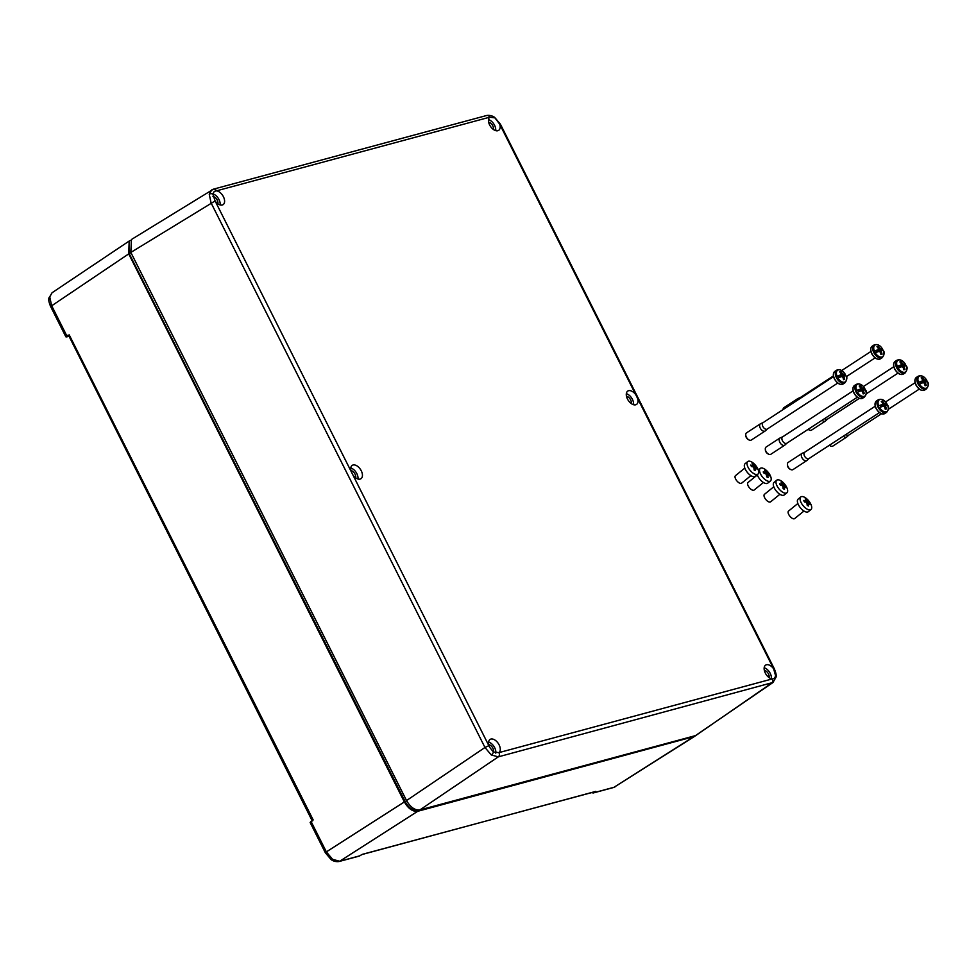 <?xml version="1.0" encoding="UTF-8"?>
<svg xmlns="http://www.w3.org/2000/svg" width="977" height="977" viewBox="0 0 977 977"><rect width="100%" height="100%" fill="white"/><g stroke="black" fill="none" stroke-linecap="round" stroke-linejoin="round"><path stroke-width="1.47" d="M769.046 677.586A4.848 2.858 56.9 0 0 768.447 673.898A4.848 2.858 56.9 0 0 764.319 670.344M631.203 403.513A4.848 2.858 56.9 0 0 630.605 399.837A4.848 2.858 56.9 0 0 626.477 396.271M493.373 129.452A4.848 2.858 56.9 0 0 492.762 125.764A4.848 2.858 56.9 0 0 488.634 122.21M217.81 203.753A4.848 2.858 56.9 0 0 217.212 200.065A4.848 2.858 56.9 0 0 212.974 196.499M355.652 477.826A4.848 2.858 56.9 0 0 355.042 474.138A4.848 2.858 56.9 0 0 350.926 470.572M493.446 752.034A4.848 2.858 56.9 0 0 492.884 748.199A4.848 2.858 56.9 0 0 488.756 744.645M212.803 193.971L215.135 201.006A7.975 4.69 56.9 0 0 223.074 204.669A7.975 4.69 56.9 0 0 223.415 196.719A7.975 4.69 56.9 0 0 216.515 190.845L214.305 191.358L212.803 193.971A3.236 2.162 7.8 0 0 209.237 194.191L211.789 189.856M220.13 204.938A7.914 4.653 56.9 0 0 219.007 199.589A7.914 4.653 56.9 0 0 212.815 193.873M499.711 124.213L494.973 117.887L489.685 117.191A7.975 4.69 56.9 0 0 489.624 124.934A7.975 4.69 56.9 0 0 498.636 130.368A7.975 4.69 56.9 0 0 499.735 124.262L500.407 124.189L774.321 668.818L773.601 668.781A7.975 4.69 56.9 0 0 765.602 665.154A7.975 4.69 56.9 0 0 765.309 673.068A7.975 4.69 56.9 0 0 772.209 678.942L774.26 678.539L775.665 675.986L773.637 668.83M495.693 130.637A7.914 4.653 56.9 0 0 494.57 125.288A7.914 4.653 56.9 0 0 488.488 119.609M771.366 678.771A7.914 4.653 56.9 0 0 770.255 673.422A7.914 4.653 56.9 0 0 764.173 667.743M635.758 394.72A7.975 4.69 56.9 0 0 627.759 391.081A7.975 4.69 56.9 0 0 627.466 399.007A7.975 4.69 56.9 0 0 636.479 404.441A7.975 4.69 56.9 0 0 637.578 398.335L499.735 124.262M633.523 404.71A7.914 4.653 56.9 0 0 632.412 399.349A7.914 4.653 56.9 0 0 626.33 393.67M352.978 475.066A7.975 4.69 56.9 0 0 360.916 478.742A7.975 4.69 56.9 0 0 361.258 470.78A7.975 4.69 56.9 0 0 352.196 465.382A7.975 4.69 56.9 0 0 351.158 471.464L489.721 747.393L493.495 752.07L499.052 752.595A7.975 4.69 56.9 0 0 499.1 744.853A7.975 4.69 56.9 0 0 490.039 739.455A7.975 4.69 56.9 0 0 489.001 745.524M357.973 479.011A7.914 4.653 56.9 0 0 356.849 473.65A7.914 4.653 56.9 0 0 350.767 467.971M498.758 752.815L499.027 752.62A3.236 2.565 74.9 0 1 498.294 756.857L491.272 754.952L484.971 747.49L489.013 745.573M495.791 753.157A7.914 4.653 56.9 0 0 494.692 747.723A7.914 4.653 56.9 0 0 488.61 742.044M773.063 682.447L498.294 756.857L419.866 809.933C414.92 810.434 410.474 807.307 406.53 800.554L130.845 252.42L131.455 239.487L213.45 189.159A3.236 2.565 74.9 0 1 216.479 190.845M775.665 675.986A3.236 2.162 -172.2 0 1 776.019 677.208L772.954 682.532L695.429 735.632L419.866 809.933M406.53 800.554L484.971 747.49L211.056 202.874L209.237 194.191M489.917 117.02L489.709 117.167A3.236 2.565 74.9 0 0 486.68 115.494L213.45 189.159A3.236 2.565 74.9 0 0 212.901 189.404M49.754 296.91A3.236 2.162 -172.2 0 0 48.923 298.119L52.062 292.746L49.754 296.91L51.598 305.581L66.839 335.893L69.22 334.879L68.927 335.758M312.823 820.668L313.08 819.74L311.113 821.572L326.355 851.883L332.632 859.357L339.678 861.25L359.817 855.828L362.076 854.46M361.942 854.545L595.823 791.382L593.894 792.713L614.02 787.279L694.452 736.463L417.68 811.301C412.746 811.802 408.301 808.687 404.356 801.922L128.72 253.886L129.184 241.038L130.307 240.501M129.306 242.43L129.514 253.593L130.967 252.652M418.706 810.104L417.252 810.495C412.673 811.02 408.557 808.126 404.905 801.812L129.245 253.715L405.174 801.677C408.752 807.881 412.795 810.727 417.301 810.214L417.545 810.055M129.245 253.715L129.465 241.966M772.245 678.942A3.236 2.565 74.9 0 1 771.525 683.192L694.452 736.463M67.901 335.221L66.79 336.87L68.549 336.406L66.79 336.87M310.894 822.207L312.164 820.863M591.647 792.603L594.956 792.029M594.468 791.846L362.284 854.35L359.231 856.084L339.104 861.506A3.236 2.565 -105.1 0 0 339.678 861.25L417.68 811.301M68.695 335.661L68.121 335.367L69.22 334.879L313.08 819.74L310.845 822.5M313.08 819.74L312.188 820.643L313.08 819.74M790.246 469.265A3.236 1.905 -123.1 0 1 789.904 469.107A3.236 1.905 -123.1 0 1 787.951 467.006A3.236 1.905 -123.1 0 1 787.474 465.394A3.236 1.905 -123.1 0 1 787.474 465.003M802.093 453.352L788.219 462.402A4.311 2.54 56.9 0 0 787.413 464.539A4.311 2.54 56.9 0 0 788.048 466.701A4.311 2.54 56.9 0 0 790.649 469.497A4.311 2.54 56.9 0 0 792.933 469.632L806.807 460.582A4.311 2.54 -123.1 0 1 801.922 457.651A4.311 2.54 -123.1 0 1 802.093 453.352A4.311 2.54 -123.1 0 1 802.325 453.23L804.792 452.18M809.054 458.506A3.823 2.247 -123.1 0 1 808.871 458.64A3.823 2.247 -123.1 0 1 804.535 456.051A3.823 2.247 -123.1 0 1 804.694 452.241A3.823 2.247 -123.1 0 1 804.901 452.131M808.968 458.579L807.002 460.411A4.311 2.54 -123.1 0 1 806.807 460.582M881.84 402.035L882.426 401.083A15.058 11.956 74.9 0 1 883.929 403.086A2.137 1.258 -123.1 0 1 884.906 403.77A15.058 2.284 -26.7 0 1 886.017 403.611A15.07 2.369 -27.1 0 1 886.786 403.672A6.961 4.091 56.9 0 0 880.069 399.459A6.961 4.091 56.9 0 0 878.689 405.858L878.115 406.127A7.425 4.36 56.9 0 0 878.506 406.982A7.425 4.36 56.9 0 0 878.958 407.812L879.544 407.543A6.961 4.091 56.9 0 0 886.261 411.757A6.961 4.091 56.9 0 0 887.629 405.357A15.07 2.21 153.7 0 0 886.884 405.308A15.034 14.399 94 0 1 886.884 405.321L886.884 405.308A15.058 2.284 -26.7 0 0 885.76 405.479A2.137 1.258 -123.1 0 1 885.626 406.456A15.058 11.956 74.9 0 1 886.383 408.948A15.034 1.221 171 0 1 885.247 409.253A15.058 11.956 74.9 0 0 884.49 406.762A2.137 1.258 -123.1 0 1 883.526 406.078A15.058 2.284 -26.7 0 0 881.657 406.725L881.657 406.725A15.07 2.21 153.7 0 0 879.544 407.543M887.531 405.333A7.425 4.36 56.9 0 0 887.201 404.637A7.425 4.36 56.9 0 0 886.75 403.806L884.698 404.356L886.029 403.611A15.034 14.399 94 0 1 886.029 403.611L881.608 406.737M878.689 405.858A15.07 2.369 -27.1 0 1 880.802 405.015A15.034 7.718 68.6 0 0 880.79 405.015A15.058 2.284 -26.7 0 1 882.658 404.368A2.137 1.258 -123.1 0 1 882.793 403.391A15.058 11.956 74.9 0 0 881.291 401.388A15.034 5.447 134.3 0 1 882.426 401.083M880.411 406.053L881.217 405.357M882.646 404.16L883.929 403.086M885.626 406.456L884.576 406.982M885.199 409.058L886.383 408.948M884.906 403.77L881.339 406.2M885.76 405.479L884.051 406.542M880.362 405.956L882.658 404.368M886.786 403.672L886.786 403.672C884.441 399.886 881.633 398.567 878.396 399.715L876.54 400.924A7.547 4.433 56.9 0 0 876.247 408.435A7.547 4.433 56.9 0 0 884.783 413.552C881.755 414.761 878.86 413.1 876.113 408.557C874.513 405.003 874.659 402.463 876.54 400.924M885.382 405.711L884.698 404.356M880.802 405.015L878.115 406.127M880.888 407.006L880.167 405.577M757.334 474.956L748.003 482.516A4.848 2.21 51 0 0 747.759 484.873A4.848 2.21 51 0 0 750.763 489.111A4.848 2.21 51 0 0 754.11 490.051L763.44 482.491M770.865 477.045A8.085 3.688 51 0 0 768.801 473.124A8.085 3.688 51 0 0 767.617 471.647A8.085 3.688 51 0 0 760.277 468.41A8.085 3.688 51 0 0 759.862 472.343A8.085 3.688 51 0 0 764.869 479.414A8.085 3.688 51 0 0 770.45 480.977A8.085 3.688 51 0 0 770.865 477.045M763.477 472.648L763.232 471.915L765.406 472.477A1.759 0.806 -129 0 1 765.541 472.282A1.759 0.806 -129 0 1 765.626 472.233L764.649 470.34L765.968 470.902L766.945 472.795A1.759 0.806 -129 0 1 767.409 473.332L769.241 475.127L769.449 475.884L767.885 474.834A1.759 0.806 -129 0 1 767.763 475.03A1.759 0.806 -129 0 1 767.666 475.078L768.032 477.46L766.713 476.898L766.347 474.517A1.759 0.806 -129 0 1 765.883 473.979L763.477 472.648M757.236 474.675A8.085 3.688 51 0 0 762.255 481.649A8.085 3.688 51 0 0 767.763 483.151L770.45 480.977M765.406 471.708L765.968 470.902M765.602 473.882L766.945 472.795M766.176 474.333L767.409 473.332M766.554 475.555L767.653 475.017M767.959 474.871L768.984 474.382M766.603 475.872L767.885 474.834M766.603 475.933L767.666 475.078M764.136 473.503L765.406 472.477M808.822 429.77A3.236 1.905 -123.1 0 1 808.48 429.624A3.236 1.905 -123.1 0 1 808.077 429.379M808.199 429.294A4.311 2.54 56.9 0 0 809.225 430.014A4.311 2.54 56.9 0 0 811.508 430.136L825.382 421.087A4.311 2.54 -123.1 0 1 822.072 420.244M827.629 419.023A3.823 2.247 -123.1 0 1 827.446 419.157A3.823 2.247 -123.1 0 1 824.673 418.547M827.543 419.096L825.577 420.928A4.311 2.54 -123.1 0 1 825.382 421.087M900.403 362.552L901.002 361.588A15.058 11.956 74.9 0 1 902.504 363.591A2.137 1.258 -123.1 0 1 903.481 364.274A15.058 2.284 -26.7 0 1 904.592 364.116A15.07 2.369 -27.1 0 1 905.361 364.189A6.961 4.091 56.9 0 0 898.645 359.976A6.961 4.091 56.9 0 0 897.265 366.363L896.691 366.644A7.425 4.36 56.9 0 0 897.081 367.499A7.425 4.36 56.9 0 0 897.533 368.329L898.119 368.06A6.961 4.091 56.9 0 0 904.824 372.274A6.961 4.091 56.9 0 0 906.204 365.874A15.07 2.21 153.7 0 0 905.447 365.825A15.034 14.399 94 0 1 905.459 365.838L905.447 365.825A15.058 2.284 -26.7 0 0 904.336 365.996A2.137 1.258 -123.1 0 1 904.201 366.973A15.058 11.956 74.9 0 1 904.958 369.465A15.034 1.221 171 0 1 903.823 369.77A15.058 11.956 74.9 0 0 903.066 367.279A2.137 1.258 -123.1 0 1 902.101 366.595A15.058 2.284 -26.7 0 0 900.232 367.242A15.034 7.718 68.6 0 1 900.232 367.242A15.07 2.21 153.7 0 0 898.119 368.06M906.106 365.85A7.425 4.36 56.9 0 0 905.777 365.154A7.425 4.36 56.9 0 0 905.325 364.323L903.273 364.873L904.592 364.128A15.034 14.399 94 0 1 904.592 364.128L900.183 367.254M897.265 366.363A15.07 2.369 -27.1 0 1 899.377 365.532A15.058 2.284 -26.7 0 1 901.234 364.885A2.137 1.258 -123.1 0 1 901.368 363.908A15.058 11.956 74.9 0 0 899.866 361.905A15.034 5.447 134.3 0 1 901.002 361.588M899.365 365.532A15.034 7.718 68.6 0 1 899.377 365.532L896.691 366.644M898.974 366.57L899.793 365.874M901.209 364.677L902.504 363.591M904.201 366.973L903.151 367.486M903.774 369.575L904.958 369.465M903.481 364.274L899.902 366.705M904.336 365.996L902.626 367.059M898.925 366.473L901.234 364.885M905.361 364.189L905.361 364.189C903.004 360.403 900.208 359.072 896.971 360.22L895.115 361.429A7.547 4.433 56.9 0 0 894.81 368.94A7.547 4.433 56.9 0 0 903.359 374.069C900.318 375.278 897.436 373.605 894.688 369.074C893.088 365.52 893.234 362.968 895.115 361.429M903.957 366.228L903.273 364.873M899.463 367.523L898.742 366.094M773.784 486.766L764.454 494.325A4.848 2.21 51 0 0 764.209 496.682A4.848 2.21 51 0 0 767.214 500.92A4.848 2.21 51 0 0 770.56 501.86L779.89 494.301M776.727 480.22L774.04 482.394A8.085 3.688 51 0 0 773.637 486.326A8.085 3.688 51 0 0 778.632 493.397A8.085 3.688 51 0 0 784.226 494.96L786.9 492.787A8.085 3.688 51 0 0 787.315 488.854A8.085 3.688 51 0 0 785.264 484.934A8.085 3.688 51 0 0 784.067 483.456A8.085 3.688 51 0 0 776.727 480.22A8.085 3.688 51 0 0 776.312 484.152A8.085 3.688 51 0 0 781.319 491.223A8.085 3.688 51 0 0 786.9 492.787M779.927 484.458L779.683 483.725L781.869 484.287A1.759 0.806 -129 0 1 781.991 484.091A1.759 0.806 -129 0 1 782.088 484.042L781.099 482.149L783.407 484.604A1.759 0.806 -129 0 1 783.872 485.142L785.691 486.937L785.911 487.694L784.336 486.644A1.759 0.806 -129 0 1 784.213 486.827A1.759 0.806 -129 0 1 784.116 486.888L784.482 489.269L783.163 488.708L782.797 486.326A1.759 0.806 -129 0 1 782.333 485.789L779.927 484.458M781.856 483.517L782.418 482.711M782.052 485.691L783.407 484.604M782.626 486.143L783.872 485.142M783.004 487.364L784.104 486.827M784.409 486.68L785.435 486.192M783.053 487.682L784.336 486.644M783.053 487.743L784.116 486.888M780.586 485.313L781.869 484.287M797.867 503.497L788.537 511.056A4.848 2.21 51 0 0 788.292 513.413A4.848 2.21 51 0 0 791.297 517.663A4.848 2.21 51 0 0 794.643 518.592L803.961 511.032M800.81 496.951L798.124 499.125A8.085 3.688 51 0 0 797.708 503.057A8.085 3.688 51 0 0 802.715 510.128A8.085 3.688 51 0 0 808.297 511.692L810.983 509.518A8.085 3.688 51 0 0 811.386 505.585A8.085 3.688 51 0 0 809.335 501.665A8.085 3.688 51 0 0 808.15 500.2A8.085 3.688 51 0 0 800.81 496.951A8.085 3.688 51 0 0 800.395 500.883A8.085 3.688 51 0 0 805.402 507.967A8.085 3.688 51 0 0 810.983 509.518M804.01 501.201L803.753 500.456L805.94 501.018A1.759 0.806 -129 0 1 806.074 500.822A1.759 0.806 -129 0 1 806.159 500.774L805.182 498.881L806.501 499.442L807.478 501.335A1.759 0.806 -129 0 1 807.942 501.873L809.774 503.668L809.982 504.425L808.419 503.375A1.759 0.806 -129 0 1 808.284 503.57A1.759 0.806 -129 0 1 808.199 503.619L808.565 506.001L807.246 505.439L806.88 503.057A1.759 0.806 -129 0 1 806.416 502.52L804.01 501.201M805.927 500.248L806.501 499.442M806.135 502.422L807.478 501.335M806.697 502.874L807.942 501.873M807.075 504.095L808.187 503.558M808.492 503.411L809.506 502.923M807.124 504.425L808.419 503.375M807.136 504.474L808.199 503.619M804.657 502.044L805.94 501.018M744.804 468.105L735.473 475.665A4.848 2.21 51 0 0 735.229 478.009A4.848 2.21 51 0 0 738.233 482.259A4.848 2.21 51 0 0 741.58 483.2L750.91 475.64M747.747 461.559L745.06 463.733A8.085 3.688 51 0 0 744.657 467.665A8.085 3.688 51 0 0 749.652 474.737A8.085 3.688 51 0 0 755.245 476.3L757.92 474.126A8.085 3.688 51 0 0 758.335 470.193A8.085 3.688 51 0 0 756.283 466.273A8.085 3.688 51 0 0 755.087 464.796A8.085 3.688 51 0 0 747.747 461.559A8.085 3.688 51 0 0 747.332 465.492A8.085 3.688 51 0 0 752.339 472.563A8.085 3.688 51 0 0 757.92 474.126M750.947 465.797L750.702 465.064L752.888 465.614A1.759 0.806 -129 0 1 753.011 465.431A1.759 0.806 -129 0 1 753.096 465.37L752.119 463.489L753.438 464.051L754.427 465.944A1.759 0.806 -129 0 1 754.891 466.481L756.711 468.264L756.931 469.033L755.355 467.983A1.759 0.806 -129 0 1 755.233 468.166A1.759 0.806 -129 0 1 755.136 468.227L755.502 470.609L754.183 470.047L753.817 467.665A1.759 0.806 -129 0 1 753.352 467.128L750.947 465.797M752.876 464.844L753.438 464.051M753.072 467.03L754.427 465.944M753.646 467.482L754.891 466.481M754.024 468.704L755.123 468.166M755.429 468.02L756.454 467.531M754.073 469.021L755.355 467.983M754.073 469.082L755.136 468.227M751.606 466.652L752.888 465.614M768.142 453.902A3.236 1.905 -123.1 0 1 767.8 453.743A3.236 1.905 -123.1 0 1 765.846 451.643A3.236 1.905 -123.1 0 1 765.37 450.031A3.236 1.905 -123.1 0 1 765.37 449.64M779.988 437.989L766.115 447.039A4.311 2.54 56.9 0 0 765.309 449.176A4.311 2.54 56.9 0 0 765.944 451.337A4.311 2.54 56.9 0 0 768.545 454.134A4.311 2.54 56.9 0 0 770.829 454.268L784.702 445.207A4.311 2.54 -123.1 0 1 779.817 442.288A4.311 2.54 -123.1 0 1 779.988 437.989A4.311 2.54 -123.1 0 1 780.22 437.867L782.687 436.804M786.949 443.143A3.823 2.247 -123.1 0 1 786.766 443.277A3.823 2.247 -123.1 0 1 782.43 440.688A3.823 2.247 -123.1 0 1 782.589 436.878A3.823 2.247 -123.1 0 1 782.797 436.768M786.864 443.216L784.897 445.048A4.311 2.54 -123.1 0 1 784.702 445.207M859.736 386.672L860.322 385.72A15.058 11.956 74.9 0 1 861.824 387.722A2.137 1.258 -123.1 0 1 862.801 388.394A15.058 2.284 -26.7 0 1 863.912 388.248A15.07 2.369 -27.1 0 1 864.682 388.309A6.961 4.091 56.9 0 0 857.965 384.095A6.961 4.091 56.9 0 0 856.585 390.495L856.011 390.763A7.425 4.36 56.9 0 0 856.402 391.618A7.425 4.36 56.9 0 0 856.853 392.449L857.44 392.18A6.961 4.091 56.9 0 0 864.144 396.393A6.961 4.091 56.9 0 0 865.524 389.994A15.07 2.21 153.7 0 0 864.779 389.945A15.034 14.399 94 0 1 864.779 389.957L864.779 389.945A15.058 2.284 -26.7 0 0 863.656 390.116A2.137 1.258 -123.1 0 1 863.521 391.093A15.058 11.956 74.9 0 1 864.279 393.584A15.034 1.221 171 0 1 863.143 393.89A15.058 11.956 74.9 0 0 862.386 391.398A2.137 1.258 -123.1 0 1 861.421 390.715A15.058 2.284 -26.7 0 0 859.552 391.362L859.552 391.362A15.07 2.21 153.7 0 0 857.44 392.18M865.427 389.97A7.425 4.36 56.9 0 0 865.097 389.273A7.425 4.36 56.9 0 0 864.645 388.443L859.504 391.374M856.585 390.495A15.07 2.369 -27.1 0 1 858.698 389.652A15.034 7.718 68.6 0 0 858.685 389.652A15.058 2.284 -26.7 0 1 860.554 389.005A2.137 1.258 -123.1 0 1 860.688 388.028A15.058 11.956 74.9 0 0 859.186 386.025A15.034 5.447 134.3 0 1 860.322 385.72M858.307 390.69L859.113 389.994M860.529 388.797L861.824 387.722M863.521 391.093L862.471 391.606M863.094 393.694L864.279 393.584M862.801 388.394L859.223 390.837M863.656 390.116L861.946 391.179M858.258 390.592L860.554 389.005M864.682 388.309L864.682 388.309C862.325 384.523 859.528 383.204 856.292 384.352L854.435 385.549A7.547 4.433 56.9 0 0 854.142 393.072A7.547 4.433 56.9 0 0 862.679 398.189C859.638 399.398 856.756 397.737 854.008 393.194C852.408 389.64 852.555 387.1 854.435 385.549M863.277 390.348L862.593 388.993M858.698 389.652L856.011 390.763M858.783 391.643L858.062 390.214M877.505 347.311L878.103 346.346A15.058 11.956 74.9 0 1 879.605 348.349A2.137 1.258 -123.1 0 1 880.57 349.033A15.058 2.284 -26.7 0 1 881.694 348.874A15.07 2.369 -27.1 0 1 882.451 348.936A6.961 4.091 56.9 0 0 875.746 344.722A6.961 4.091 56.9 0 0 874.366 351.122L873.792 351.402A7.425 4.36 56.9 0 0 874.171 352.245A7.425 4.36 56.9 0 0 874.635 353.076L875.209 352.807A6.961 4.091 56.9 0 0 881.926 357.02A6.961 4.091 56.9 0 0 883.306 350.621A15.07 2.21 153.7 0 0 882.549 350.584L882.549 350.584A15.058 2.284 -26.7 0 0 881.437 350.743A2.137 1.258 -123.1 0 1 881.303 351.72A15.058 11.956 74.9 0 1 882.06 354.211A15.034 1.221 171 0 1 880.924 354.517A15.058 11.956 74.9 0 0 880.167 352.025A2.137 1.258 -123.1 0 1 879.19 351.341A15.058 2.284 -26.7 0 0 877.334 351.989A15.034 7.718 68.6 0 1 877.334 351.989A15.07 2.21 153.7 0 0 875.209 352.807M883.208 350.609A7.425 4.36 56.9 0 0 882.878 349.9A7.425 4.36 56.9 0 0 882.414 349.07L877.273 352.001M874.366 351.122A15.07 2.369 -27.1 0 1 876.467 350.291A15.034 7.718 68.6 0 0 876.467 350.279A15.058 2.284 -26.7 0 1 878.335 349.632A2.137 1.258 -123.1 0 1 878.47 348.655A15.058 11.956 74.9 0 0 876.967 346.652A15.034 5.447 134.3 0 1 878.103 346.346M876.076 351.317L876.894 350.621M878.311 349.424L879.605 348.349M881.303 351.72L880.24 352.245M880.875 354.321L882.06 354.211M880.57 349.033L877.004 351.464M881.437 350.743L879.727 351.805M876.027 351.219L878.335 349.632M881.059 350.975L880.375 349.619M796.951 400.546A4.311 2.54 -123.1 0 1 797.757 398.616A4.311 2.54 -123.1 0 1 797.989 398.494L800.456 397.444M797.757 398.616L783.896 407.678A4.311 2.54 56.9 0 0 783.078 409.595M799.662 398.775A3.823 2.247 -123.1 0 1 800.358 397.505A3.823 2.247 -123.1 0 1 800.566 397.395M876.467 350.291L873.792 351.402M876.564 352.27L875.844 350.841M748.577 439.699A3.236 1.905 -123.1 0 1 748.235 439.54A3.236 1.905 -123.1 0 1 746.281 437.44A3.236 1.905 -123.1 0 1 745.805 435.827A3.236 1.905 -123.1 0 1 745.805 435.449M760.424 423.798L746.55 432.848A4.311 2.54 56.9 0 0 745.744 434.985A4.311 2.54 56.9 0 0 746.379 437.134A4.311 2.54 56.9 0 0 748.98 439.943A4.311 2.54 56.9 0 0 751.264 440.065L765.138 431.016A4.311 2.54 -123.1 0 1 760.253 428.085A4.311 2.54 -123.1 0 1 760.424 423.798A4.311 2.54 -123.1 0 1 760.656 423.676L763.122 422.614M767.385 428.94A3.823 2.247 -123.1 0 1 767.201 429.086A3.823 2.247 -123.1 0 1 762.866 426.485A3.823 2.247 -123.1 0 1 763.025 422.675A3.823 2.247 -123.1 0 1 763.232 422.565M767.299 429.025L765.333 430.857A4.311 2.54 -123.1 0 1 765.138 431.016M840.171 372.481L840.757 371.516A15.058 11.956 74.9 0 1 842.259 373.519A2.137 1.258 -123.1 0 1 843.236 374.203A15.058 2.284 -26.7 0 1 844.348 374.044A15.07 2.369 -27.1 0 1 845.117 374.106A6.961 4.091 56.9 0 0 838.4 369.892A6.961 4.091 56.9 0 0 837.02 376.292L836.446 376.572A7.425 4.36 56.9 0 0 836.837 377.415A7.425 4.36 56.9 0 0 837.289 378.246L837.875 377.977A6.961 4.091 56.9 0 0 844.592 382.19A6.961 4.091 56.9 0 0 845.96 375.803A15.07 2.21 153.7 0 0 845.215 375.754L845.215 375.754A15.058 2.284 -26.7 0 0 844.091 375.913A2.137 1.258 -123.1 0 1 843.957 376.89A15.058 11.956 74.9 0 1 844.714 379.381A15.034 1.221 171 0 1 843.578 379.687A15.058 11.956 74.9 0 0 842.821 377.195A2.137 1.258 -123.1 0 1 841.856 376.524A15.058 2.284 -26.7 0 0 839.988 377.171A15.034 7.718 68.6 0 1 839.988 377.171A15.07 2.21 153.7 0 0 837.875 377.977M845.862 375.779A7.425 4.36 56.9 0 0 845.532 375.07A7.425 4.36 56.9 0 0 845.081 374.24L843.029 374.789L844.36 374.044A15.034 14.399 94 0 1 844.36 374.044L839.939 377.183M837.02 376.292A15.07 2.369 -27.1 0 1 839.133 375.461A15.058 2.284 -26.7 0 1 840.989 374.802A2.137 1.258 -123.1 0 1 841.124 373.825A15.058 11.956 74.9 0 0 839.622 371.822A15.034 5.447 134.3 0 1 840.757 371.516M839.121 375.449A15.034 7.718 68.6 0 1 839.133 375.461L836.446 376.572M838.742 376.487L839.548 375.803M840.977 374.606L842.259 373.519M843.957 376.89L842.907 377.415M843.53 379.503L844.714 379.381M843.236 374.203L839.67 376.633M844.091 375.913L842.382 376.975M838.693 376.389L840.989 374.802M843.713 376.157L843.029 374.789M839.219 377.452L838.498 376.011M830.108 445.744A3.236 1.905 -123.1 0 1 829.766 445.597A3.236 1.905 -123.1 0 1 829.314 445.304M829.449 445.231A4.311 2.54 56.9 0 0 830.511 445.988A4.311 2.54 56.9 0 0 832.795 446.11L846.668 437.061A4.311 2.54 -123.1 0 1 843.31 436.169M848.915 434.985A3.823 2.247 -123.1 0 1 848.732 435.131A3.823 2.247 -123.1 0 1 845.911 434.484M848.83 435.07L846.876 436.902A4.311 2.54 -123.1 0 1 846.668 437.061M921.702 378.526L922.288 377.562A15.058 11.956 74.9 0 1 923.802 379.565A2.137 1.258 -123.1 0 1 924.767 380.248A15.058 2.284 -26.7 0 1 925.878 380.09A15.07 2.369 -27.1 0 1 926.648 380.163A6.961 4.091 56.9 0 0 919.931 375.95A6.961 4.091 56.9 0 0 918.551 382.337L917.977 382.618A7.425 4.36 56.9 0 0 918.368 383.472A7.425 4.36 56.9 0 0 918.832 384.303L919.406 384.034A6.961 4.091 56.9 0 0 926.123 388.248A6.961 4.091 56.9 0 0 927.491 381.848A15.07 2.21 153.7 0 0 926.746 381.799A15.034 14.399 94 0 1 926.746 381.812L926.746 381.799A15.058 2.284 -26.7 0 0 925.622 381.97A2.137 1.258 -123.1 0 1 925.488 382.947A15.058 11.956 74.9 0 1 926.245 385.439A15.034 1.221 171 0 1 925.109 385.744A15.058 11.956 74.9 0 0 924.352 383.253A2.137 1.258 -123.1 0 1 923.387 382.569A15.058 2.284 -26.7 0 0 921.519 383.216A15.034 7.718 68.6 0 1 921.519 383.216A15.07 2.21 153.7 0 0 919.406 384.034M927.393 381.824A7.425 4.36 56.9 0 0 927.075 381.128A7.425 4.36 56.9 0 0 926.611 380.297L924.56 380.847L925.891 380.102A15.034 14.399 94 0 1 925.891 380.102L921.47 383.228M918.551 382.337A15.07 2.369 -27.1 0 1 920.664 381.506A15.058 2.284 -26.7 0 1 922.52 380.859A2.137 1.258 -123.1 0 1 922.654 379.882A15.058 11.956 74.9 0 0 921.152 377.879A15.034 5.447 134.3 0 1 922.288 377.562M920.664 381.506L917.977 382.618M920.273 382.544L921.079 381.848M922.508 380.651L923.802 379.565M925.488 382.947L924.437 383.46M925.06 385.549L926.245 385.439M924.767 380.248L921.201 382.679M925.622 381.97L923.924 383.033M920.224 382.447L922.52 380.859M925.243 382.202L924.56 380.847M920.749 383.497L920.029 382.068M500.407 124.189L494.667 117.399A3.236 1.465 125.1 0 1 494.973 117.887M491.272 754.952A3.236 1.465 -54.9 0 0 493.495 752.07M215.099 200.957L130.845 252.42M215.135 201.006L351.158 471.464M499.052 752.595L772.209 678.942M773.601 668.781L637.578 398.335M489.685 117.191L216.515 190.845M128.72 253.886L50.621 306.509C48.911 302.284 48.349 299.487 48.923 298.119L48.923 298.119A3.236 2.162 -172.2 0 0 49.668 299.768M332.632 859.357A3.236 1.465 125.1 0 1 331.118 859.601L331.118 859.601C333.523 861.287 336.186 861.922 339.104 861.506M615.29 786.729L613.446 787.535A3.236 2.565 -105.1 0 0 614.02 787.279L693.182 737.012M404.905 801.812L406.627 800.737M331.118 859.601L325.378 852.811L326.355 851.883L404.356 801.922M593.674 792.555L591.512 792.64M66.754 336.894L65.862 336.809L50.621 306.509M66.558 336.772L67.059 336.051M880.643 413.259A7.108 4.177 -123.1 0 1 876.198 408.557M884.783 413.552L886.64 412.343A7.547 4.433 -123.1 0 1 878.091 407.226A7.547 4.433 -123.1 0 1 878.396 399.715M876.174 408.484A7.108 4.177 -123.1 0 1 875.148 404.832M899.219 373.764A7.108 4.177 -123.1 0 1 894.773 369.062M903.359 374.069L905.215 372.86A7.547 4.433 -123.1 0 1 896.666 367.743A7.547 4.433 -123.1 0 1 896.971 360.22M894.737 369.001A7.108 4.177 -123.1 0 1 893.723 365.349M858.539 397.895A7.108 4.177 -123.1 0 1 854.093 393.194M862.679 398.189L864.535 396.98A7.547 4.433 -123.1 0 1 855.986 391.862A7.547 4.433 -123.1 0 1 856.292 384.352M854.057 393.12A7.108 4.177 -123.1 0 1 853.043 389.469M871.911 353.698A7.547 4.433 56.9 0 0 880.46 358.815C877.419 360.024 874.525 358.364 871.777 353.821C870.189 350.267 870.324 347.727 872.217 346.188A7.547 4.433 56.9 0 0 871.911 353.698M876.32 358.522A7.108 4.177 -123.1 0 1 871.875 353.821M880.46 358.815L882.304 357.619A7.547 4.433 -123.1 0 1 873.768 352.489A7.547 4.433 -123.1 0 1 874.061 344.979L872.217 346.188M871.838 353.747A7.108 4.177 -123.1 0 1 870.825 350.096M834.578 378.868A7.547 4.433 56.9 0 0 843.114 383.998C840.086 385.207 837.191 383.534 834.443 378.991C832.844 375.437 832.99 372.896 834.871 371.358A7.547 4.433 56.9 0 0 834.578 378.868M838.974 383.692A7.108 4.177 -123.1 0 1 834.529 378.991M843.114 383.998L844.971 382.789A7.547 4.433 -123.1 0 1 836.422 377.659A7.547 4.433 -123.1 0 1 836.727 370.149L834.871 371.358M834.505 378.917A7.108 4.177 -123.1 0 1 833.479 375.266M916.108 384.914A7.547 4.433 56.9 0 0 924.657 390.043C921.616 391.252 918.722 389.579 915.974 385.048C914.374 381.494 914.521 378.942 916.402 377.403A7.547 4.433 56.9 0 0 916.108 384.914M920.505 389.738A7.108 4.177 -123.1 0 1 916.072 385.036M924.657 390.043L926.501 388.834A7.547 4.433 -123.1 0 1 917.953 383.717A7.547 4.433 -123.1 0 1 918.258 376.194L916.402 377.403M916.035 384.975A7.108 4.177 -123.1 0 1 915.009 381.323M776.019 677.208C776.593 675.84 776.031 673.043 774.321 668.818M494.667 117.399C492.261 115.713 489.599 115.078 486.68 115.494M52.062 292.746L129.184 241.038M311.113 821.352L310.149 822.512L325.378 852.811M591.476 792.652L593.32 792.958L613.446 787.535M68.732 335.636L312.115 820.68M359.841 855.815L359.231 856.084M789.904 469.107L790.649 469.497M879.422 412.624L808.871 458.64M886.64 412.343C888.752 409.131 889.094 406.811 887.653 405.382M875.233 406.212L804.694 452.241M787.474 465.394L787.413 464.539M758.274 470.035L760.277 468.41M768.801 473.124L767.617 471.647M808.48 429.624L809.225 430.014M897.997 373.129L866.22 393.865M859.308 398.372L827.446 419.157M905.215 372.86C907.328 369.648 907.657 367.328 906.229 365.887M893.808 366.729L863.399 386.562M785.264 484.934L784.067 483.456M809.335 501.665L808.15 500.2M756.283 466.273L755.087 464.796M767.8 453.743L768.545 454.134M857.317 397.26L786.766 443.277M864.535 396.98C866.648 393.768 866.99 391.447 865.549 390.018M853.129 390.849L782.589 436.878M765.37 450.031L765.309 449.176M875.087 357.887L846.29 376.67M882.304 357.619C884.417 354.395 884.759 352.074 883.33 350.645M882.475 348.96C880.106 345.15 877.297 343.831 874.061 344.979M870.91 351.476L841.686 370.539M833.43 375.925L800.358 397.505M748.235 439.54L748.98 439.943M837.753 383.057L767.201 429.086M844.971 382.789C847.083 379.577 847.425 377.244 845.984 375.815M845.142 374.13C842.772 370.332 839.964 369.001 836.727 370.149M833.564 376.646L763.025 422.675M745.805 435.827L745.744 434.985M829.766 445.597L830.511 445.988M919.284 389.102L888.313 409.314M881.486 413.76L848.732 435.131M926.501 388.834C928.614 385.622 928.956 383.302 927.515 381.86M926.672 380.175C924.303 376.377 921.494 375.046 918.258 376.194M915.107 382.703L885.553 401.974"/></g></svg>
